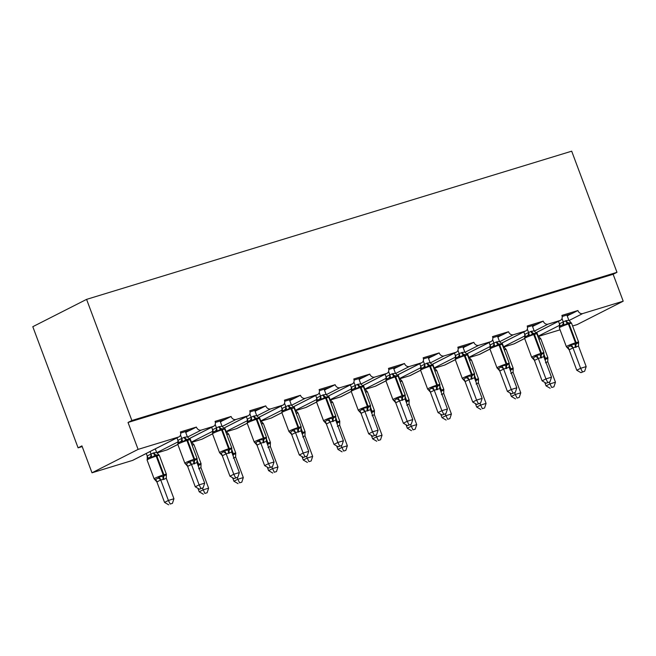 <?xml version="1.0" encoding="UTF-8"?>
<svg xmlns="http://www.w3.org/2000/svg" width="656" height="656" viewBox="0 0 656 656"><rect width="100%" height="100%" fill="white"/><g stroke="black" fill="none" stroke-linecap="round" stroke-linejoin="round"><path stroke-width="0.98" d="M562.159 316.504L572.13 313.461L577.895 310.534A4.33 3.469 -116.9 0 0 582.741 313.552L623.2 301.194L613.139 274.274L616.976 272.322L571.688 151.183L86.584 299.374L32.8 326.696L78.089 447.835L82.197 446.58M577.895 310.534L561.889 315.421A4.33 3.469 63.1 0 1 560.511 320.3A4.33 3.469 63.1 0 1 560.06 320.481L548.055 324.146A4.33 3.469 -116.9 0 1 543.209 321.128L527.203 326.016A4.33 3.469 63.1 0 1 525.825 330.895A4.33 3.469 63.1 0 1 525.382 331.075L513.369 334.74A4.33 3.469 -116.9 0 1 508.531 331.723L492.525 336.61A4.33 3.469 63.1 0 1 491.147 341.489A4.33 3.469 63.1 0 1 490.696 341.669L478.691 345.335A4.33 3.469 -116.9 0 1 473.845 342.317L457.839 347.204A4.33 3.469 63.1 0 1 456.461 352.083A4.33 3.469 63.1 0 1 456.01 352.264L444.005 355.929A4.33 3.469 -116.9 0 1 439.167 352.912L423.161 357.799A4.33 3.469 63.1 0 1 421.783 362.678A4.33 3.469 63.1 0 1 421.332 362.858L409.328 366.524A4.33 3.469 -116.9 0 1 404.481 363.506L388.475 368.401A4.33 3.469 63.1 0 1 387.097 373.272A4.33 3.469 63.1 0 1 386.646 373.453L374.642 377.118A4.33 3.469 -116.9 0 1 369.804 374.1L353.789 378.996A4.33 3.469 63.1 0 1 352.42 383.867A4.33 3.469 63.1 0 1 351.969 384.047L339.964 387.712A4.33 3.469 -116.9 0 1 335.118 384.695L319.111 389.59A4.33 3.469 63.1 0 1 317.734 394.461A4.33 3.469 63.1 0 1 317.283 394.641L305.278 398.315A4.33 3.469 -116.9 0 1 300.44 395.289L284.425 400.185A4.33 3.469 63.1 0 1 283.056 405.055A4.33 3.469 63.1 0 1 282.605 405.236L270.6 408.909A4.33 3.469 -116.9 0 1 265.754 405.884L249.747 410.779A4.33 3.469 63.1 0 1 248.37 415.65A4.33 3.469 63.1 0 1 247.919 415.83L235.914 419.504A4.33 3.469 -116.9 0 1 231.068 416.478L215.061 421.373A4.33 3.469 63.1 0 1 213.692 426.244A4.33 3.469 63.1 0 1 213.241 426.425L201.236 430.098A4.33 3.469 -116.9 0 1 196.39 427.072L190.625 430L180.662 433.05M196.39 427.072L180.384 431.968A4.33 3.469 63.1 0 1 179.006 436.839L132.906 460.258A4.33 3.469 63.1 0 1 132.463 460.438L91.996 472.796L138.096 449.385L128.027 422.464L613.139 274.274M190.625 430L185.673 432.329M186.632 432.033L185.738 432.484M231.068 416.478L225.311 419.405L215.34 422.456M225.311 419.405L220.359 421.734M221.318 421.439L220.416 421.89M265.754 405.884L259.989 408.811L250.026 411.861M259.989 408.811L255.036 411.132M255.996 410.845L255.102 411.296M300.44 395.289L294.675 398.217L284.704 401.267M294.675 398.217L289.722 400.537M290.682 400.25L289.78 400.701M335.118 384.695L329.353 387.622L319.39 390.673M329.353 387.622L324.4 389.943M325.36 389.656L324.466 390.107M369.804 374.1L364.039 377.028L354.068 380.078M364.039 377.028L359.086 379.348M360.046 379.061L359.144 379.512M404.481 363.506L398.717 366.433L388.754 369.476M398.717 366.433L393.764 368.754M394.723 368.467L393.83 368.918M439.167 352.912L433.403 355.839L423.432 358.881M433.403 355.839L428.45 358.16M429.409 357.873L428.507 358.324M473.845 342.317L468.081 345.245L458.118 348.287M468.081 345.245L463.128 347.565M464.087 347.278L463.193 347.729M508.531 331.723L502.767 334.65L492.795 337.692M502.767 334.65L497.814 336.971M498.773 336.684L497.871 337.135M543.209 321.128L537.453 324.056L527.481 327.098M537.453 324.056L532.492 326.376M533.451 326.081L532.557 326.54M572.13 313.461L567.178 315.782M568.137 315.487L567.235 315.946M138.096 449.385L178.555 437.019A4.33 3.469 63.1 0 0 179.006 436.839M78.089 447.835L81.934 445.883L91.996 472.796M538.428 336.421L560.052 329.82M572.598 325.983L577.1 324.605L623.2 301.194M503.742 347.016L513.96 343.9A4.33 3.469 63.1 0 0 514.411 343.719L524.661 338.512M469.056 357.61L479.282 354.494A4.33 3.469 63.1 0 0 479.733 354.314L489.975 349.107M434.379 368.205L444.596 365.089A4.33 3.469 63.1 0 0 445.047 364.908L455.297 359.701M399.693 378.799L409.918 375.683A4.33 3.469 63.1 0 0 410.369 375.503L420.611 370.296M365.015 389.402L375.232 386.277A4.33 3.469 63.1 0 0 375.683 386.097L385.933 380.89M330.329 399.996L340.554 396.872A4.33 3.469 63.1 0 0 341.005 396.691L351.247 391.484M295.651 410.59L305.868 407.466A4.33 3.469 63.1 0 0 306.319 407.286L316.569 402.079M260.965 421.185L271.19 418.061A4.33 3.469 63.1 0 0 271.633 417.88L281.883 412.673M226.287 431.779L236.504 428.655A4.33 3.469 63.1 0 0 236.955 428.475L247.205 423.268M191.601 442.374L201.827 439.249A4.33 3.469 63.1 0 0 202.269 439.069L212.519 433.862M156.923 452.968L167.141 449.844A4.33 3.469 63.1 0 0 167.592 449.663L177.833 444.456M128.027 422.464L131.872 420.512L616.976 272.322M86.584 299.374L131.872 420.512M568.342 315.388L568.088 314.7M533.664 325.983L533.402 325.294M498.978 336.577L498.724 335.888M464.3 347.172L464.038 346.483M429.614 357.766L429.36 357.077M394.937 368.36L394.674 367.672M360.251 378.955L359.996 378.266M325.573 389.549L325.31 388.86M290.887 400.144L290.633 399.455M256.201 410.738L255.947 410.049M221.523 421.332L221.269 420.644M186.837 431.927L186.583 431.238M544.751 382.391L546.046 385.867L549.892 383.916L555.452 382.218L547.768 361.669L545.464 362.809M551.712 387.491L553.935 386.81L551.712 387.491L549.236 382.177M537.649 335.864L538.125 335.872L536.797 332.346M544.988 359.8L547.85 357.963L547.768 361.669M539.806 338.07L540.273 338.184M540.61 338.594L538.125 335.872M547.842 358.742L547.85 357.963M553.935 386.81L555.452 382.218M546.046 385.867L550.179 388.27M570.531 322.457L571.343 322.982L568.203 322.793L564.168 325.179L562.405 324.941L559.527 326.409A3.173 2.345 36.7 0 0 559.429 323.761L565.595 320.817L568.85 320.259L566.907 315.06M566.612 346.983L567.415 347.508L568.588 347.008L571.409 344.548L576.157 344.056L578.584 342.358L578.576 343.129M580.913 372.657L584.668 371.206L580.913 372.657L576.78 370.255L569.096 349.705L567.374 347.778M576.78 370.255L580.626 368.303L572.983 347.877L569.178 349.828A3.173 2.501 92.2 0 0 567.415 347.508M582.446 371.878L580.626 368.303L586.177 366.606L578.502 346.056L572.983 347.877M559.412 326.581L559.429 323.761M558.486 321.325L559.404 323.793M562.003 318.504L563.25 321.842M564.168 325.179L563.291 321.965M568.85 320.259L571.007 322.58M571.409 344.548L572.934 347.754M578.584 342.358L578.502 346.056M586.177 366.606L584.668 371.206M535.854 333.051L536.657 333.576L533.525 333.387L529.49 335.774L527.727 335.536L524.849 336.995A3.173 2.345 36.7 0 0 524.751 334.355L530.909 331.411L534.173 330.854L532.221 325.655M531.926 357.577L532.729 358.102L533.902 357.602L536.731 355.142L540.806 354.855L543.898 352.953L543.89 353.723M546.227 383.252L549.982 381.8L546.227 383.252L542.102 380.849L534.41 360.3L532.688 358.373M542.102 380.849L545.94 378.897L538.305 358.471L534.46 360.423M547.76 382.473L545.94 378.897L551.499 377.2L543.816 356.651L538.305 358.471M524.726 337.176L524.751 334.355M523.808 331.92L524.726 334.388M527.317 329.099L528.564 332.436M529.49 335.774L528.613 332.559M534.173 330.854L536.321 333.174M536.731 355.142L538.256 358.348M543.898 352.953L543.816 356.651M551.499 377.2L549.982 381.8M501.168 343.654L501.979 344.17L498.839 343.982L494.804 346.368L493.041 346.13L490.163 347.598A3.173 2.345 36.7 0 0 490.065 344.949L496.231 342.006L499.487 341.448L497.543 336.249M497.248 368.172L498.052 368.697L499.224 368.196L502.045 365.736L506.793 365.244L509.22 363.547L509.212 364.318M511.549 393.846L515.304 392.395L511.549 393.846L507.416 391.443L499.733 370.894L498.011 368.967M507.416 391.443L511.254 389.492L503.619 369.066L499.782 371.017M513.082 393.067L511.254 389.492L516.813 387.794L509.138 367.245L503.619 369.066A3.173 2.345 36.7 0 0 500.93 367.237M490.048 347.77L490.065 344.949M489.122 342.514L490.04 344.982M492.64 339.693L493.886 343.031M494.804 346.368L493.927 343.154M499.487 341.448L501.643 343.769M502.045 365.736L503.57 368.943M509.22 363.547L509.138 367.245M516.813 387.794L515.304 392.395M510.065 392.985L511.368 396.462L515.206 394.51L520.766 392.813L513.082 372.264L510.786 373.403M517.035 398.085L519.249 397.405L517.035 398.085L514.558 392.772M502.972 346.458L503.439 346.466L502.119 342.94M510.311 370.394L513.164 368.557L513.082 372.264M505.12 348.664L505.596 348.787M505.924 349.189L503.439 346.466M513.156 369.336L513.164 368.557M519.249 397.405L520.766 392.813M511.368 396.462L515.493 398.864M475.387 403.588L476.682 407.056L480.528 405.105L486.08 403.407L478.404 382.858L476.1 384.006M482.349 408.68L484.571 407.999L482.349 408.68L479.872 403.366M468.286 357.053L468.761 357.061L467.433 353.535M475.625 380.988L478.486 379.152L478.404 382.858M470.442 359.258L470.91 359.381M471.246 359.783L468.761 357.061M478.478 379.931L478.486 379.152M484.571 407.999L486.08 403.407M476.682 407.056L480.815 409.459M466.49 354.248L467.293 354.773L464.161 354.576L460.127 356.962L458.364 356.725L455.477 358.192A3.173 2.345 36.7 0 0 455.387 355.544L461.545 352.6L464.809 352.051L462.857 346.844M462.562 378.766L463.366 379.291L464.538 378.791L467.367 376.331L471.443 376.044L474.534 374.141L474.526 374.912M476.863 404.44L480.618 402.989L476.863 404.44L472.73 402.038L465.047 381.489L463.325 379.562M472.73 402.038L476.576 400.086L468.933 379.66L465.096 381.612M478.396 403.661L476.576 400.086L482.135 398.389L474.452 377.84L468.933 379.66M455.362 358.365L455.387 355.544M454.444 353.108L455.362 355.577M457.954 350.288L459.2 353.625M460.127 356.962L459.249 353.748M464.809 352.051L466.957 354.363M467.367 376.331L468.892 379.537M474.534 374.141L474.452 377.84M482.135 398.389L480.618 402.989M431.804 364.843L432.616 365.367L429.475 365.171L425.441 367.557L423.678 367.319L420.799 368.787A3.173 2.345 36.7 0 0 420.701 366.138L426.859 363.194L430.123 362.645L428.179 357.438M427.884 389.361L428.688 389.885L429.86 389.385L432.681 386.925L437.429 386.433L439.856 384.736L439.848 385.507M442.185 415.035L445.941 413.583L442.185 415.035L438.052 412.632L430.369 392.083L428.647 390.156M438.052 412.632L441.89 410.681L434.256 390.254L430.41 392.206M443.718 414.256L441.89 410.681L447.449 408.983L439.815 388.557L434.256 390.254M420.685 368.959L420.701 366.138M419.758 363.703L420.676 366.171M423.276 360.882L424.522 364.219M425.441 367.557L424.563 364.342M430.123 362.645L432.279 364.957M432.681 386.925L434.206 390.131M439.856 384.736L439.766 388.434M447.449 408.983L445.941 413.583M440.701 414.182L442.005 417.651L445.842 415.699L451.402 414.002L443.718 393.452L441.422 394.6M447.671 419.274L449.885 418.594L447.671 419.274L445.194 413.961M433.608 367.647L434.075 367.655L432.755 364.129M440.947 391.583L443.8 389.746L443.718 393.452M435.756 369.853L436.232 369.976M436.56 370.378L434.075 367.655M443.792 390.525L443.8 389.746M449.885 418.594L451.402 414.002M442.005 417.651L446.129 420.053M406.023 424.776L407.319 428.245L411.164 426.293L416.716 424.596L409.041 404.047L406.736 405.195M412.985 429.869L415.207 429.188L412.985 429.869L410.508 424.555M398.922 378.241L399.397 378.25L398.069 374.724M406.261 402.177L409.123 400.34L409.041 404.047M401.07 380.447L401.546 380.57M401.882 380.972L399.397 378.25M409.114 401.119L409.123 400.34M415.207 429.188L416.716 424.596M407.319 428.245L411.451 430.648M397.126 375.437L397.93 375.962L394.797 375.765L390.755 378.151L389 377.913L386.122 379.373A3.173 2.345 36.7 0 0 386.023 376.733L392.181 373.789L395.445 373.239L393.493 368.032M393.198 399.955L394.002 400.48L395.174 399.98L398.003 397.52L402.079 397.233L405.17 395.33L405.162 396.101M407.499 425.637L411.255 424.178L407.499 425.637L403.366 423.227L395.683 402.677L393.961 400.75M403.366 423.227L407.212 421.275L399.57 400.849L395.732 402.8M409.032 424.85L407.212 421.275L412.772 419.578L405.088 399.028L399.57 400.849M385.999 379.553L386.04 376.888L385.072 374.297M388.59 371.476L389.836 374.814M390.755 378.151L389.885 374.937M395.445 373.239L397.593 375.552M398.003 397.52L399.529 400.726M405.17 395.33L405.088 399.028M412.772 419.578L411.255 424.178M371.337 435.371L372.641 438.839L376.478 436.888L382.038 435.19L374.355 414.641L372.059 415.789M378.299 440.463L380.521 439.782L378.299 440.463L375.831 435.149M364.244 388.836L364.711 388.844L363.391 385.318M371.583 412.772L374.437 410.943L374.355 414.641M366.392 391.042L366.868 391.165M367.196 391.566L364.711 388.844M374.428 411.714L374.437 410.943M380.521 439.782L382.038 435.19M372.641 438.839L376.765 441.242M362.44 386.031L363.244 386.556L360.111 386.359L356.077 388.746L354.314 388.508L351.436 389.967A3.173 2.345 36.7 0 0 351.337 387.327L357.495 384.383L360.759 383.834L358.816 378.627M358.52 410.549L359.324 411.074L360.497 410.574L363.317 408.114L368.065 407.622L370.492 405.925L370.484 406.695M372.821 436.232L376.577 434.772L372.821 436.232L368.688 433.821L361.005 413.272L359.283 411.345M368.688 433.821L372.526 431.869L364.892 411.443L361.046 413.395M374.355 435.445L372.526 431.869L378.086 430.172L370.451 409.746L364.892 411.443M351.321 390.148L351.337 387.327M350.394 384.892L351.313 387.36M353.912 382.071L355.158 385.408M356.077 388.746L355.199 385.531M360.759 383.834L362.916 386.146M363.317 408.114L364.843 411.32M370.492 405.925L370.402 409.623M378.086 430.172L376.577 434.772M336.659 445.965L337.955 449.434L341.801 447.482L347.352 445.785L339.677 425.236L337.373 426.384M343.621 451.057L345.843 450.385L343.621 451.057L341.145 445.744M329.558 399.43L330.034 399.438L328.705 395.912M336.897 423.366L339.759 421.537L339.677 425.236M331.706 401.636L332.182 401.759M332.518 402.161L330.034 399.438M339.751 422.308L339.759 421.537M345.843 450.385L347.352 445.785M337.955 449.434L342.088 451.836M327.762 396.626L328.566 397.151L325.433 396.954L321.391 399.34L319.636 399.102L316.75 400.57A3.173 2.345 36.7 0 0 316.659 397.921L322.818 394.978L326.081 394.428L324.13 389.221M323.834 421.144L324.638 421.669L325.811 421.177L328.64 418.708L332.715 418.421L335.806 416.519L335.798 417.29M338.135 446.826L341.891 445.367L338.135 446.826L334.002 444.415L326.319 423.866L324.597 421.939M334.002 444.415L337.848 442.464L330.206 422.038L326.368 423.989M339.669 446.047L337.848 442.464L343.408 440.766L335.724 420.217L330.206 422.038M316.635 400.742L316.659 397.921M315.708 395.494L316.635 397.954M319.226 392.665L320.472 396.003A3.173 2.501 92.2 0 1 319.636 399.102M321.391 399.34L320.522 396.126M326.081 394.428L328.23 396.741M328.64 418.708L330.165 421.915M335.806 416.519L335.724 420.217M343.408 440.766L341.891 445.367M301.973 456.56L303.277 460.028L307.115 458.077L312.674 456.379L304.991 435.83L302.695 436.978M308.935 461.652L311.157 460.979L308.935 461.652L306.467 456.338M294.872 410.025L295.348 410.033L294.027 406.507M302.219 433.96L305.073 432.132L304.991 435.83M297.029 412.23L297.496 412.353M297.832 412.755L295.348 410.033M305.065 432.903L305.073 432.132M311.157 460.979L312.674 456.379M303.277 460.028L307.402 462.431M293.076 407.22L293.88 407.745L290.747 407.548L286.713 409.934L284.95 409.705L282.072 411.164A3.173 2.345 36.7 0 0 281.973 408.516L288.132 405.572L291.395 405.023L289.452 399.816M289.148 431.746L289.96 432.263L291.133 431.771L293.954 429.303L298.701 428.811L301.129 427.113L301.12 427.884M303.457 457.421L307.213 455.961L303.457 457.421L299.325 455.01L291.641 434.469L289.919 432.534M299.325 455.01L303.162 453.066L295.528 432.632L291.682 434.584M304.991 456.642L303.162 453.066L308.722 451.361L301.088 430.935L295.528 432.632M281.957 411.337L281.973 408.516M281.03 406.089L281.949 408.549M284.548 403.26L285.795 406.597M286.713 409.934L285.836 406.72M291.395 405.023L293.552 407.335M293.954 429.303L295.479 432.517M301.129 427.113L301.038 430.812M308.722 451.361L307.213 455.961M267.295 467.154L268.591 470.623L272.429 468.671L277.988 466.974L270.313 446.424L268.009 447.572M274.257 472.246L276.479 471.574L274.257 472.246L271.781 466.933M260.194 420.619L260.662 420.627L259.341 417.101M267.533 444.555L270.395 442.726L270.313 446.424M262.343 422.833L262.818 422.948M263.154 423.35L260.662 420.627M270.387 443.497L270.395 442.726M276.479 471.574L277.988 466.974M268.591 470.623L272.724 473.025M258.398 417.815L259.202 418.339L256.061 418.143L252.027 420.529L250.272 420.299L247.386 421.759A3.173 2.345 36.7 0 0 247.296 419.11L253.454 416.166L256.717 415.617L254.766 410.41M254.471 442.341L255.274 442.857L256.447 442.365L259.276 439.897L263.351 439.61L266.443 437.708L266.434 438.479M268.771 468.015L272.527 466.555L268.771 468.015L264.639 465.612L257.004 445.178L255.233 443.128M264.639 465.612L268.484 463.661L260.842 443.226L257.004 445.178M270.305 467.236L268.484 463.661L274.044 461.963L266.361 441.406L260.842 443.226M247.271 421.931L247.296 419.11M246.344 416.683L247.271 419.143M249.862 413.854L251.109 417.191M252.027 420.529L251.15 417.314M256.717 415.617L258.866 417.929M259.276 439.897L260.801 443.112M266.443 437.708L266.361 441.406M274.044 461.963L272.527 466.555M232.609 477.748L233.905 481.217L237.751 479.265L243.31 477.568L235.627 457.019L233.331 458.167M239.571 482.841L241.793 482.168L239.571 482.841L237.103 477.527M225.508 431.213L225.984 431.23L224.664 427.696M232.855 455.149L235.709 453.321L235.627 457.019M227.665 433.427L228.132 433.542M228.468 433.952L225.984 431.23M235.701 454.091L235.709 453.321M241.793 482.168L243.31 477.568M233.905 481.217L238.038 483.62M223.712 428.409L224.516 428.934L221.384 428.737L217.349 431.123L215.586 430.894L212.708 432.353A3.173 2.345 36.7 0 0 212.61 429.705L218.768 426.761L222.031 426.211L220.088 421.004M219.785 452.935L220.596 453.46L221.761 452.96L224.59 450.492L229.338 450L231.765 448.302L231.757 449.073M234.085 478.609L237.841 477.15L234.085 478.609L229.961 476.207L222.277 455.658L220.555 453.722M229.961 476.207L233.798 474.255L226.164 453.821L222.318 455.772M235.627 477.83L233.798 474.255L239.358 472.558L231.724 452.123L226.164 453.821M212.593 432.525L212.61 429.705M211.667 427.277L212.585 429.737M215.184 424.448L216.431 427.786M217.349 431.123L216.472 427.909M222.031 426.211L224.188 428.524M224.59 450.492L226.115 453.706M231.765 448.302L231.675 452M239.358 472.558L237.841 477.15M197.932 488.343L199.227 491.811L203.065 489.86L208.624 488.162L200.941 467.613L198.645 468.761M204.893 493.435L207.116 492.763L204.893 493.435L202.417 488.121M190.83 441.808L191.298 441.824L189.978 438.29M198.169 465.744L201.031 463.915L200.941 467.613M192.979 444.022L193.454 444.137M193.791 444.547L191.298 441.824M201.023 464.686L201.031 463.915M207.116 492.763L208.624 488.162M199.227 491.811L203.36 494.214M189.035 439.003L189.838 439.528L186.698 439.331L182.663 441.718L180.9 441.488L178.022 442.948A3.173 2.345 36.7 0 0 177.932 440.299L184.09 437.355L187.354 436.806L185.402 431.599M185.107 463.53L185.91 464.054L187.083 463.554L189.904 461.086L193.987 460.799L197.079 458.897L197.071 459.667M199.408 489.204L203.163 487.744L199.408 489.204L195.275 486.801L187.641 466.367L185.869 464.317M195.275 486.801L199.121 484.85L191.478 464.415L187.673 466.375A3.173 2.501 92.2 0 0 185.91 464.054M200.941 488.425L199.121 484.85L204.68 483.152L196.997 462.595L191.478 464.415M177.907 443.12L177.932 440.299M176.981 437.872L177.907 440.332M180.498 435.043L181.745 438.38M184.09 437.355A3.173 1.878 -107 0 0 186.033 439.536A1.443 0.853 73 0 1 186.919 440.529A6.199 0.517 159.5 0 0 178.834 443.669A6.199 0.517 159.5 0 0 177.809 444.374L178.022 442.948M182.663 441.718L181.786 438.503M187.354 436.806L189.502 439.118M189.904 461.086L191.437 464.3M197.079 458.897L196.997 462.595M204.68 483.152L203.163 487.744M156.907 481.98L164.541 502.406L168.387 500.454L173.947 498.757L166.263 478.208L163.967 479.356L160.704 479.905L156.948 481.98L154.373 479.134L155.177 479.659L158.063 478.199L159.178 476.699L163.254 476.412A1.443 0.853 -107 0 0 163.229 474.985L156.185 456.141A6.199 0.517 159.5 0 0 148.1 459.282A6.199 0.517 159.5 0 0 147.075 459.987L154.119 478.831A6.199 0.517 -20.5 0 1 155.152 478.117A6.199 0.517 -20.5 0 1 163.229 474.985L163.902 474.78L156.858 455.936L156.185 456.141A1.443 0.853 -107 0 0 155.3 455.149L151.93 457.33L150.175 457.093L147.297 458.552L147.075 459.987M170.207 504.029L172.43 503.357L170.207 504.029L168.387 500.454L160.745 480.028M146.247 453.476L147.174 455.945L153.356 452.968L156.62 452.419L155.3 448.884M150.093 451.525L151.011 453.993M147.256 458.265L147.174 455.945M163.295 479.561A3.173 1.878 73 0 1 163.254 476.412L166.345 474.509L166.263 478.208M158.301 454.616L159.105 455.141L155.972 454.944A1.443 0.853 73 0 1 156.858 455.936A6.199 0.517 159.5 0 1 159.359 455.444L166.403 474.288L166.181 475.723M156.62 452.419L158.768 454.731M151.06 454.116L151.93 457.33M166.337 475.28L166.345 474.509M160.704 479.905L159.178 476.699M172.43 503.357L173.947 498.757M164.541 502.406L168.674 504.817M178.555 437.019L132.463 460.438M201.236 430.098L187.485 437.076M178.088 441.857L156.751 452.689M213.241 426.425L189.051 438.716M177.825 444.415L167.141 449.844M235.914 419.504L222.163 426.482M212.765 431.254L191.429 442.095M247.919 415.83L223.729 428.122M212.503 433.821L201.827 439.249M270.6 408.909L256.849 415.888M247.451 420.66L226.115 431.5M282.605 405.236L258.415 417.528M247.189 423.227L236.504 428.655M305.278 398.315L291.526 405.293M282.129 410.066L260.801 420.906M317.283 394.641L293.093 406.933M281.867 412.632L271.19 418.061M339.964 387.712L326.212 394.699M316.815 399.471L295.479 410.312M351.969 384.047L327.779 396.339L352.42 383.867M316.553 402.038L305.868 407.466M374.642 377.118L360.89 384.104M351.501 388.877L330.165 399.717M386.646 373.453L362.456 385.744M351.231 391.443L340.554 396.872M409.328 366.524L395.576 373.51M386.179 378.282L364.843 389.123M421.332 362.858L397.142 375.15M385.917 380.849L375.232 386.277M444.005 355.929L430.254 362.916M420.865 367.688L399.529 378.528M456.01 352.264L431.82 364.556M420.594 370.255L409.918 375.683M478.691 345.335L464.94 352.321M455.543 357.094L434.206 367.934M490.696 341.669L466.506 353.961M455.28 359.66L444.596 365.089M513.369 334.74L499.618 341.727M490.229 346.499L468.892 357.34M525.382 331.075L501.184 343.367M489.958 349.066L479.282 354.494M548.055 324.146L534.304 331.132M524.907 335.905L503.57 346.745M560.06 320.481L535.87 332.772M524.644 338.471L513.96 343.9M582.741 313.552L568.99 320.538M559.593 325.31L538.256 336.151M544.513 358.512A6.199 0.517 -20.5 0 1 544.734 358.438L543.66 355.568M544.874 359.48A1.443 0.853 -107 0 0 544.734 358.438L545.407 358.233L543.84 354.068M545.202 360.357A3.173 1.878 73 0 1 545.423 359.668A1.443 0.853 73 0 0 545.407 358.233A6.199 0.517 -20.5 0 1 547.908 357.741L540.864 338.898A6.199 0.517 159.5 0 0 538.912 339.234M565.595 320.817A3.173 1.878 -107 0 0 567.538 322.998A1.443 0.853 73 0 1 568.424 323.99A6.199 0.517 159.5 0 0 560.339 327.123A6.199 0.517 159.5 0 0 559.314 327.836L566.358 346.68A6.199 0.517 -20.5 0 1 567.383 345.966A6.199 0.517 -20.5 0 1 575.468 342.834A1.443 0.853 73 0 1 575.484 344.261A3.173 1.878 -107 0 0 575.533 347.409M576.198 347.204A3.173 1.878 -107 0 1 576.157 344.056A1.443 0.853 -107 0 0 576.132 342.629A6.199 0.517 -20.5 0 1 578.641 342.137L571.597 323.293A6.199 0.517 159.5 0 0 569.088 323.785L568.424 323.99L575.468 342.834L576.132 342.629L569.088 323.785A1.443 0.853 -107 0 0 568.203 322.793A3.173 1.878 -107 0 1 566.259 320.612M562.405 324.941A3.173 2.501 92.2 0 0 563.209 321.842M572.959 347.91A3.173 2.345 36.7 0 0 570.294 346.048M530.909 331.411A3.173 1.878 -107 0 0 532.852 333.592A1.443 0.853 73 0 1 533.738 334.585A6.199 0.517 159.5 0 0 525.653 337.717A6.199 0.517 159.5 0 0 524.628 338.43L531.672 357.274A6.199 0.517 -20.5 0 1 532.705 356.561A6.199 0.517 -20.5 0 1 540.782 353.428A1.443 0.853 73 0 1 540.806 354.855A3.173 1.878 -107 0 0 540.847 358.004M541.52 357.799A3.173 1.878 -107 0 1 541.471 354.65A1.443 0.853 -107 0 0 541.454 353.223A6.199 0.517 -20.5 0 1 543.955 352.731L536.911 333.888A6.199 0.517 159.5 0 0 534.41 334.38L533.738 334.585L540.782 353.428L541.454 353.223L534.41 334.38A1.443 0.853 -107 0 0 533.525 333.387A3.173 1.878 -107 0 1 531.573 331.206M527.727 335.536A3.173 2.501 92.2 0 0 528.531 332.436M538.281 358.504A3.173 2.345 36.7 0 0 535.616 356.643M534.501 360.423A3.173 2.501 92.2 0 0 532.729 358.102M496.231 342.006A3.173 1.878 -107 0 0 498.175 344.187A1.443 0.853 73 0 1 499.06 345.179A6.199 0.517 159.5 0 0 490.975 348.311A6.199 0.517 159.5 0 0 489.95 349.025L496.994 367.868A6.199 0.517 -20.5 0 1 498.019 367.155A6.199 0.517 -20.5 0 1 506.104 364.023A1.443 0.853 73 0 1 506.12 365.449A3.173 1.878 -107 0 0 506.17 368.598M506.834 368.393A3.173 1.878 -107 0 1 506.793 365.244A1.443 0.853 -107 0 0 506.768 363.818A6.199 0.517 -20.5 0 1 509.277 363.326L502.225 344.482A6.199 0.517 159.5 0 0 499.724 344.974L499.06 345.179L506.104 364.023L506.768 363.818L499.724 344.974A1.443 0.853 -107 0 0 498.839 343.982A3.173 1.878 -107 0 1 496.895 341.801M493.041 346.13A3.173 2.501 92.2 0 0 493.845 343.031M499.815 371.017A3.173 2.501 92.2 0 0 498.052 368.697M509.827 369.107A6.199 0.517 -20.5 0 1 510.056 369.033L508.982 366.163M510.188 370.074A1.443 0.853 -107 0 0 510.056 369.033L510.721 368.828L509.163 364.662M510.516 370.952A3.173 1.878 73 0 1 510.737 370.263A1.443 0.853 73 0 0 510.721 368.828A6.199 0.517 -20.5 0 1 513.222 368.336L506.178 349.492A6.199 0.517 159.5 0 0 504.226 349.828M475.149 379.701A6.199 0.517 -20.5 0 1 475.37 379.627L474.296 376.757M475.51 380.669A1.443 0.853 -107 0 0 475.37 379.627L476.035 379.43L474.477 375.257M475.838 381.546A3.173 1.878 73 0 1 476.059 380.857A1.443 0.853 73 0 0 476.035 379.43A6.199 0.517 -20.5 0 1 478.544 378.93L471.5 360.087A6.199 0.517 159.5 0 0 469.548 360.423M461.545 352.6A3.173 1.878 -107 0 0 463.489 354.781A1.443 0.853 73 0 1 464.374 355.773A6.199 0.517 159.5 0 0 456.289 358.906A6.199 0.517 159.5 0 0 455.264 359.619L462.308 378.463A6.199 0.517 -20.5 0 1 463.341 377.749A6.199 0.517 -20.5 0 1 471.418 374.617A1.443 0.853 73 0 1 471.443 376.044A3.173 1.878 -107 0 0 471.484 379.193M472.156 378.988A3.173 1.878 -107 0 1 472.107 375.839A1.443 0.853 -107 0 0 472.09 374.412A6.199 0.517 -20.5 0 1 474.591 373.92L467.548 355.076A6.199 0.517 159.5 0 0 465.047 355.568L464.374 355.773L471.418 374.617L472.09 374.412L465.047 355.568A1.443 0.853 -107 0 0 464.161 354.576A3.173 1.878 -107 0 1 462.209 352.395M458.364 356.725A3.173 2.501 92.2 0 0 459.167 353.625M468.917 379.693A3.173 2.345 36.7 0 0 466.252 377.831M465.137 381.612A3.173 2.501 92.2 0 0 463.366 379.291M426.859 363.194A3.173 1.878 -107 0 0 428.811 365.376A1.443 0.853 73 0 1 429.696 366.368A6.199 0.517 159.5 0 0 421.611 369.5A6.199 0.517 159.5 0 0 420.586 370.214L427.63 389.057A6.199 0.517 -20.5 0 1 428.655 388.344A6.199 0.517 -20.5 0 1 436.74 385.211A1.443 0.853 73 0 1 436.757 386.638A3.173 1.878 -107 0 0 436.806 389.787M437.47 389.582A3.173 1.878 -107 0 1 437.429 386.433A1.443 0.853 -107 0 0 437.404 385.006A6.199 0.517 -20.5 0 1 439.914 384.514L432.862 365.671A6.199 0.517 159.5 0 0 430.361 366.163L429.696 366.368L436.74 385.211L437.404 385.006L430.361 366.163A1.443 0.853 -107 0 0 429.475 365.171A3.173 1.878 -107 0 1 427.532 362.989M423.678 367.319A3.173 2.501 92.2 0 0 424.481 364.219M434.231 390.287A3.173 2.345 36.7 0 0 431.566 388.426M430.451 392.206A3.173 2.501 92.2 0 0 428.688 389.885M440.463 390.295A6.199 0.517 -20.5 0 1 440.693 390.222L439.618 387.352M440.824 391.263A1.443 0.853 -107 0 0 440.693 390.222L441.357 390.025L439.799 385.851M441.152 392.14A3.173 1.878 73 0 1 441.373 391.452A1.443 0.853 73 0 0 441.357 390.025A6.199 0.517 -20.5 0 1 443.858 389.525L436.814 370.681A6.199 0.517 159.5 0 0 434.862 371.017M405.777 400.89A6.199 0.517 -20.5 0 1 406.007 400.816L404.932 397.946M406.146 401.857A1.443 0.853 -107 0 0 406.007 400.816L406.671 400.619L405.113 396.445M406.474 402.735A3.173 1.878 73 0 1 406.695 402.046A1.443 0.853 73 0 0 406.671 400.619A6.199 0.517 -20.5 0 1 409.18 400.119L402.136 381.284A6.199 0.517 159.5 0 0 400.185 381.612M392.181 373.789A3.173 1.878 -107 0 0 394.125 375.97A1.443 0.853 73 0 1 395.01 376.962A6.199 0.517 159.5 0 0 386.925 380.103A6.199 0.517 159.5 0 0 385.9 380.808L392.944 399.652A6.199 0.517 -20.5 0 1 393.977 398.938A6.199 0.517 -20.5 0 1 402.054 395.806A1.443 0.853 73 0 1 402.079 397.233A3.173 1.878 -107 0 0 402.12 400.381M402.792 400.176A3.173 1.878 -107 0 1 402.743 397.028A1.443 0.853 -107 0 0 402.727 395.601A6.199 0.517 -20.5 0 1 405.228 395.109L398.184 376.265A6.199 0.517 159.5 0 0 395.683 376.757L395.01 376.962L402.054 395.806L402.727 395.601L395.683 376.757A1.443 0.853 -107 0 0 394.797 375.765A3.173 1.878 -107 0 1 392.846 373.584M389 377.913A3.173 2.501 92.2 0 0 389.803 374.814M399.545 400.882A3.173 2.345 36.7 0 0 396.888 399.02M395.773 402.8A3.173 2.501 92.2 0 0 394.002 400.48M371.099 411.484A6.199 0.517 -20.5 0 1 371.329 411.419L370.255 408.54M371.46 412.452A1.443 0.853 -107 0 0 371.329 411.419L371.993 411.214L370.435 407.04M371.788 413.329A3.173 1.878 73 0 1 372.009 412.64A1.443 0.853 73 0 0 371.993 411.214A6.199 0.517 -20.5 0 1 374.494 410.722L367.45 391.878A6.199 0.517 159.5 0 0 365.499 392.206M357.495 384.383A3.173 1.878 -107 0 0 359.447 386.564A1.443 0.853 73 0 1 360.333 387.557A6.199 0.517 159.5 0 0 352.247 390.697A6.199 0.517 159.5 0 0 351.214 391.402L358.266 410.246A6.199 0.517 -20.5 0 1 359.291 409.541A6.199 0.517 -20.5 0 1 367.376 406.4A1.443 0.853 73 0 1 367.393 407.827A3.173 1.878 -107 0 0 367.442 410.976M368.106 410.771A3.173 1.878 -107 0 1 368.065 407.622A1.443 0.853 -107 0 0 368.041 406.195A6.199 0.517 -20.5 0 1 370.55 405.703L363.498 386.86A6.199 0.517 159.5 0 0 360.997 387.352L360.333 387.557L367.376 406.4L368.041 406.195L360.997 387.352A1.443 0.853 -107 0 0 360.111 386.359A3.173 1.878 -107 0 1 358.168 384.178M354.314 388.508A3.173 2.501 92.2 0 0 355.117 385.408M364.867 411.476A3.173 2.345 36.7 0 0 362.202 409.615M361.087 413.395A3.173 2.501 92.2 0 0 359.324 411.074M336.413 422.079A6.199 0.517 -20.5 0 1 336.643 422.013L335.569 419.135M336.774 423.046A1.443 0.853 -107 0 0 336.643 422.013L337.307 421.808L335.749 417.634M337.11 423.924A3.173 1.878 73 0 1 337.332 423.235A1.443 0.853 73 0 0 337.307 421.808A6.199 0.517 -20.5 0 1 339.816 421.316L332.772 402.472A6.199 0.517 159.5 0 0 330.821 402.8M322.818 394.978A3.173 1.878 -107 0 0 324.761 397.159A1.443 0.853 73 0 1 325.647 398.151A6.199 0.517 159.5 0 0 317.561 401.292A6.199 0.517 159.5 0 0 316.536 401.997L323.58 420.84A6.199 0.517 -20.5 0 1 324.605 420.135A6.199 0.517 -20.5 0 1 332.69 416.995A1.443 0.853 73 0 1 332.715 418.421A3.173 1.878 -107 0 0 332.756 421.57M333.428 421.365A3.173 1.878 -107 0 1 333.379 418.216A1.443 0.853 -107 0 0 333.363 416.79A6.199 0.517 -20.5 0 1 335.864 416.298L328.82 397.454A6.199 0.517 159.5 0 0 326.311 397.946L325.647 398.151L332.69 416.995L333.363 416.79L326.311 397.946A1.443 0.853 -107 0 0 325.433 396.954A3.173 1.878 -107 0 1 323.482 394.773M330.181 422.07A3.173 2.345 36.7 0 0 327.524 420.209M326.401 423.989A3.173 2.501 92.2 0 0 324.638 421.669M301.735 432.673A6.199 0.517 -20.5 0 1 301.957 432.607L300.891 429.737M302.096 433.641A1.443 0.853 -107 0 0 301.957 432.607L302.629 432.402L301.071 428.229M302.424 434.518A3.173 1.878 73 0 1 302.646 433.829A1.443 0.853 73 0 0 302.629 432.402A6.199 0.517 -20.5 0 1 305.13 431.91L298.086 413.067A6.199 0.517 159.5 0 0 296.135 413.395M288.132 405.572A3.173 1.878 -107 0 0 290.083 407.753A1.443 0.853 73 0 1 290.969 408.745A6.199 0.517 159.5 0 0 282.884 411.886A6.199 0.517 159.5 0 0 281.85 412.591L288.902 431.435A6.199 0.517 -20.5 0 1 289.927 430.73A6.199 0.517 -20.5 0 1 298.013 427.589A1.443 0.853 73 0 1 298.029 429.016A3.173 1.878 -107 0 0 298.078 432.165M298.742 431.96A3.173 1.878 -107 0 1 298.701 428.811A1.443 0.853 -107 0 0 298.677 427.384A6.199 0.517 -20.5 0 1 301.178 426.892L294.134 408.048A6.199 0.517 159.5 0 0 291.633 408.54L290.969 408.745L298.013 427.589L298.677 427.384L291.633 408.54A1.443 0.853 -107 0 0 290.747 407.548A3.173 1.878 -107 0 1 288.804 405.367M284.95 409.705A3.173 2.501 92.2 0 0 285.754 406.597M295.503 432.665A3.173 2.345 36.7 0 0 292.838 430.803M291.723 434.584A3.173 2.501 92.2 0 0 289.96 432.263M267.049 443.267A6.199 0.517 -20.5 0 1 267.279 443.202L266.205 440.332M267.41 444.235A1.443 0.853 -107 0 0 267.279 443.202L267.943 442.997L266.385 438.823M267.738 445.112A3.173 1.878 73 0 1 267.968 444.424A1.443 0.853 73 0 0 267.943 442.997A6.199 0.517 -20.5 0 1 270.452 442.505L263.4 423.661A6.199 0.517 159.5 0 0 261.449 423.989M253.454 416.166A3.173 1.878 -107 0 0 255.397 418.348A1.443 0.853 73 0 1 256.283 419.34A6.199 0.517 159.5 0 0 248.198 422.48A6.199 0.517 159.5 0 0 247.173 423.186L254.216 442.029A6.199 0.517 -20.5 0 1 255.241 441.324A6.199 0.517 -20.5 0 1 263.327 438.183A1.443 0.853 73 0 1 263.351 439.61A3.173 1.878 -107 0 0 263.392 442.759M264.056 442.554A3.173 1.878 -107 0 1 264.015 439.405A1.443 0.853 -107 0 0 263.999 437.978A6.199 0.517 -20.5 0 1 266.5 437.486L259.456 418.643A6.199 0.517 159.5 0 0 256.947 419.135L256.283 419.34L263.327 438.183L263.999 437.978L256.947 419.135A1.443 0.853 -107 0 0 256.061 418.143A3.173 1.878 -107 0 1 254.118 415.961M250.272 420.299A3.173 2.501 92.2 0 0 251.076 417.191M260.817 443.259A3.173 2.345 36.7 0 0 258.161 441.398M257.037 445.178A3.173 2.501 92.2 0 0 255.274 442.857M232.372 453.862A6.199 0.517 -20.5 0 1 232.593 453.796L231.527 450.926M232.732 454.829A1.443 0.853 -107 0 0 232.593 453.796L233.265 453.591L231.707 449.417M233.06 455.707A3.173 1.878 73 0 1 233.282 455.018A1.443 0.853 73 0 0 233.265 453.591A6.199 0.517 -20.5 0 1 235.766 453.099L228.723 434.256A6.199 0.517 159.5 0 0 226.771 434.584M218.768 426.761A3.173 1.878 -107 0 0 220.719 428.942A1.443 0.853 73 0 1 221.605 429.934A6.199 0.517 159.5 0 0 213.52 433.075A6.199 0.517 159.5 0 0 212.487 433.78L219.539 452.624A6.199 0.517 -20.5 0 1 220.564 451.918A6.199 0.517 -20.5 0 1 228.649 448.778A1.443 0.853 73 0 1 228.665 450.205A3.173 1.878 -107 0 0 228.714 453.353M229.379 453.148A3.173 1.878 -107 0 1 229.338 450A1.443 0.853 -107 0 0 229.313 448.573A6.199 0.517 -20.5 0 1 231.814 448.081L224.77 429.237A6.199 0.517 159.5 0 0 222.269 429.729L221.605 429.934L228.649 448.778L229.313 448.573L222.269 429.729A1.443 0.853 -107 0 0 221.384 428.737A3.173 1.878 -107 0 1 219.44 426.556M215.586 430.894A3.173 2.501 92.2 0 0 216.39 427.786M226.14 453.854A3.173 2.345 36.7 0 0 223.475 451.992M222.359 455.772A3.173 2.501 92.2 0 0 220.596 453.46M197.686 464.456A6.199 0.517 -20.5 0 1 197.915 464.391L196.841 461.521M198.046 465.424A1.443 0.853 -107 0 0 197.915 464.391L198.579 464.186L197.021 460.012M198.374 466.301A3.173 1.878 73 0 1 198.604 465.612A1.443 0.853 73 0 0 198.579 464.186A6.199 0.517 -20.5 0 1 201.089 463.694L194.037 444.85A6.199 0.517 159.5 0 0 192.085 445.178M177.809 444.374L184.853 463.218A6.199 0.517 -20.5 0 1 185.878 462.513A6.199 0.517 -20.5 0 1 193.963 459.372A1.443 0.853 73 0 1 193.987 460.799A3.173 1.878 -107 0 0 194.028 463.948M194.693 463.743A3.173 1.878 -107 0 1 194.652 460.594A1.443 0.853 -107 0 0 194.627 459.167A6.199 0.517 -20.5 0 1 197.136 458.675L190.092 439.832A6.199 0.517 159.5 0 0 187.583 440.324L186.919 440.529L193.963 459.372L194.627 459.167L187.583 440.324A1.443 0.853 -107 0 0 186.698 439.331A3.173 1.878 -107 0 1 184.754 437.158M180.9 441.488A3.173 2.501 92.2 0 0 181.712 438.38M191.454 464.448A3.173 2.345 36.7 0 0 188.797 462.587M163.967 479.356A3.173 1.878 73 0 1 163.918 476.207A1.443 0.853 73 0 0 163.902 474.78A6.199 0.517 -20.5 0 1 166.403 474.288M154.021 452.763A3.173 1.878 73 0 0 155.972 454.944L155.3 455.149A3.173 1.878 73 0 1 153.356 452.968M147.198 455.912A3.173 2.345 -143.3 0 1 147.297 458.552M150.978 453.993A3.173 2.501 -87.8 0 1 150.175 457.093M155.177 479.659A3.173 2.501 -87.8 0 1 156.948 481.98M158.063 478.199A3.173 2.345 -143.3 0 1 160.72 480.061M560.511 320.3L535.903 332.797M525.825 330.895L501.225 343.391M491.147 341.489L466.539 353.986M456.461 352.083L431.861 364.58M421.783 362.678L397.175 375.175M387.097 373.272L362.497 385.769M317.734 394.461L293.134 406.958M283.056 405.055L258.448 417.552M248.37 415.65L223.77 428.147M213.692 426.244L189.084 438.749M547.908 357.741L547.686 359.185M540.208 338.135L540.864 338.898M578.42 343.572L578.641 342.137M566.358 346.68L567.005 347.442M570.941 322.522L571.597 323.293M559.535 326.401L559.314 327.836M543.734 354.166L543.955 352.731M531.672 357.274L532.328 358.037M536.264 333.117L536.911 333.888M524.849 336.995L524.628 338.43M509.056 364.761L509.277 363.326M496.994 367.868L497.642 368.631M501.578 343.711L502.225 344.482M490.163 347.59L489.95 349.025M513.222 368.336L513 369.779M505.53 348.73L506.178 349.492M478.544 378.93L478.322 380.373M470.844 359.324L471.5 360.087M474.37 375.355L474.591 373.92M462.308 378.463L462.964 379.234M466.9 354.306L467.548 355.076M455.485 358.184L455.264 359.619M439.692 385.949L439.914 384.514M427.63 389.057L428.278 389.828M432.214 364.9L432.862 365.671M420.799 368.779L420.586 370.214M443.858 389.525L443.636 390.968M436.166 369.918L436.814 370.681M409.18 400.119L408.959 401.562M401.48 380.513L402.136 381.284M405.006 396.544L405.228 395.109M392.944 399.652L393.6 400.422M397.536 375.494L398.184 376.265M386.122 379.373L385.9 380.808M374.494 410.722L374.273 412.157M366.802 391.107L367.45 391.878M370.328 407.138L370.55 405.703M358.266 410.246L358.914 411.017M362.85 386.089L363.498 386.86M351.436 389.967L351.214 391.402M339.816 421.316L339.595 422.751M332.116 401.702L332.772 402.472M335.642 417.733L335.864 416.298M323.58 420.84L324.228 421.611M328.172 396.683L328.82 397.454M316.758 400.562L316.536 401.997M305.13 431.91L304.909 433.345M297.439 412.296L298.086 413.067M300.965 428.327L301.178 426.892M288.902 431.435L289.55 432.206M293.486 407.286L294.134 408.048M282.072 411.156L281.85 412.591M270.452 442.505L270.231 443.94M262.753 422.89L263.4 423.661M266.279 438.921L266.5 437.486M254.216 442.029L254.864 442.8M258.8 417.88L259.456 418.643M247.394 421.751L247.173 423.186M235.766 453.099L235.545 454.534M228.075 433.485L228.723 434.256M231.601 449.516L231.814 448.081M219.539 452.624L220.186 453.394M224.122 428.475L224.77 429.237M212.708 432.345L212.487 433.78M201.089 463.694L200.867 465.129M193.389 444.079L194.037 444.85M196.915 460.11L197.136 458.675M184.853 463.218L185.5 463.989M189.436 439.069L190.092 439.832M154.775 479.602L154.119 478.831M158.711 454.674L159.359 455.444"/></g></svg>
